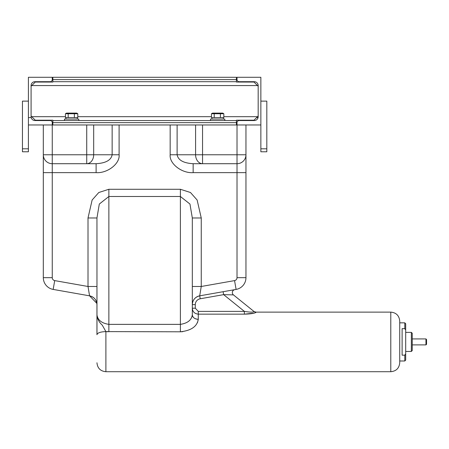 <?xml version="1.0" encoding="UTF-8"?>
<svg xmlns="http://www.w3.org/2000/svg" width="449" height="449" viewBox="0 0 449 449"><rect width="100%" height="100%" fill="white"/><g stroke="black" fill="none" stroke-linecap="round" stroke-linejoin="round"><path stroke-width="0.67" d="M237.016 277.673L245.957 277.673A11.921 11.921 0 0 1 236.107 289.414A11.921 11.921 0 0 0 245.957 277.673A11.921 11.921 0 0 1 236.107 289.414A11.921 11.921 0 0 0 245.957 277.673A11.921 11.921 0 0 1 236.107 289.414A11.921 11.921 0 0 0 245.957 277.673L245.957 172.646L237.016 172.646L237.016 277.673A2.98 2.98 0 0 1 234.552 280.608L236.107 289.414A11.921 11.921 0 0 0 245.957 277.673A11.921 11.921 0 0 1 236.107 289.414A11.921 11.921 0 0 0 245.957 277.673A11.921 11.921 0 0 1 236.107 289.414L199.704 295.835A8.941 8.941 0 0 0 192.312 304.641L195.293 304.641A5.96 5.96 0 0 1 200.22 298.77L223.63 294.639L233.441 294.898L254.117 311.589C253.124 312.358 249.874 312.285 244.368 311.376L244.368 314.154L254.173 313.133M200.22 298.77L199.704 295.835A8.941 8.941 0 0 0 197.279 296.632L197.74 296.419L197.279 296.632A8.941 8.941 0 0 1 197.74 296.419L197.279 296.632A8.941 8.941 0 0 1 197.74 296.419L197.279 296.632A8.941 8.941 0 0 1 197.74 296.419L197.279 296.632A8.941 8.941 0 0 1 199.704 295.835L201.253 286.484L192.312 286.484L192.312 314.771L192.312 217.973L189.961 204.048L180.397 196.494L180.397 331.8L182.777 331.676M52.252 124.962L52.252 154.765L86.724 154.765L86.724 163.705L96.114 163.705L96.114 172.646L52.252 172.646L52.252 277.673L52.252 172.646L52.252 277.673L52.252 172.646L52.252 277.673L43.312 277.673A11.921 11.921 0 0 0 53.162 289.414A11.921 11.921 0 0 1 43.312 277.673L43.312 154.765A8.941 8.941 0 0 0 52.252 163.705L96.114 163.705C105.784 163.139 111.128 160.158 112.149 154.765L112.149 124.962L52.252 124.962L52.252 122.639A2.088 2.088 0 0 0 50.165 120.557L34.966 120.557A3.873 3.873 0 0 1 31.093 116.678L31.093 85.568A3.873 3.873 0 0 1 34.966 81.696L50.165 81.696A2.088 2.088 0 0 0 52.252 79.608L52.252 77.284L28.41 77.284L28.41 124.962L52.252 124.962L43.312 124.962L43.312 172.646L52.252 172.646L52.252 277.673A2.98 2.98 0 0 0 54.716 280.608L88.01 286.484L88.01 217.973L96.95 217.973L99.308 204.048L108.871 196.494L180.397 196.494L189.961 204.048L192.312 217.973L189.961 204.048L180.397 196.494L189.961 204.048L192.312 217.973L189.961 204.048L180.397 196.494L189.961 204.048L192.312 217.973L192.312 314.771A5.96 4.524 0 0 0 192.318 314.951A5.96 4.524 0 0 0 192.318 314.957A5.96 4.524 0 0 0 192.318 314.957A5.96 4.524 0 0 0 192.374 315.417M96.978 334.454L96.95 217.973L99.308 204.048L108.871 196.494L99.308 204.048L96.95 217.973L99.308 204.048L108.871 196.494L99.308 204.048L96.95 217.973L99.308 204.048L108.871 196.494L180.397 196.494L180.397 189.27L190.471 192.509L197.133 200.018L201.253 217.973L192.312 217.973M88.01 217.973L92.129 200.018L98.797 192.509L108.871 189.27L108.871 324.363C101.648 323.252 97.674 320.053 96.95 314.771L96.95 314.771C97.287 318.807 99.061 322.264 102.265 325.149L105.891 331.603C100.464 331.794 97.484 332.821 96.95 334.696L96.95 286.484L88.01 286.484L89.564 295.835A8.941 8.941 0 0 1 91.989 296.632A8.941 8.941 0 0 0 91.523 296.419A8.941 8.941 0 0 1 91.989 296.632A8.941 8.941 0 0 0 91.523 296.419A8.941 8.941 0 0 1 91.989 296.632M90.12 295.953A8.941 8.941 0 0 1 90.642 296.093A8.941 8.941 0 0 0 90.12 295.953A8.941 8.941 0 0 1 90.642 296.093A8.941 8.941 0 0 0 90.12 295.953M92.881 297.143A8.941 8.941 0 0 1 93.285 297.418A8.941 8.941 0 0 0 92.881 297.143A8.941 8.941 0 0 1 93.285 297.418A8.941 8.941 0 0 0 92.881 297.143A8.941 8.941 0 0 1 93.285 297.418M94.105 298.097A8.941 8.941 0 0 1 94.453 298.439A8.941 8.941 0 0 0 94.105 298.097A8.941 8.941 0 0 1 94.453 298.439A8.941 8.941 0 0 0 94.105 298.097A8.941 8.941 0 0 1 94.453 298.439M95.149 299.259A8.941 8.941 0 0 1 95.446 299.668A8.941 8.941 0 0 0 95.149 299.259A8.941 8.941 0 0 1 95.446 299.668A8.941 8.941 0 0 0 95.149 299.259A8.941 8.941 0 0 1 95.446 299.668M95.968 300.555A8.941 8.941 0 0 1 96.198 301.049A8.941 8.941 0 0 0 95.968 300.555A8.941 8.941 0 0 1 96.198 301.049A8.941 8.941 0 0 0 95.968 300.555A8.941 8.941 0 0 1 96.198 301.049M96.541 301.947A8.941 8.941 0 0 1 96.698 302.531A8.941 8.941 0 0 0 96.541 301.947A8.941 8.941 0 0 1 96.698 302.531A8.941 8.941 0 0 0 96.541 301.947A8.941 8.941 0 0 1 96.698 302.531M54.716 280.608L53.162 289.414L89.564 295.835L96.861 303.361A8.941 8.941 0 0 1 96.928 304.001A8.941 8.941 0 0 0 96.861 303.361A8.941 8.941 0 0 1 96.928 304.001A8.941 8.941 0 0 0 96.861 303.361A8.941 8.941 0 0 1 96.928 304.001M191.695 317.409L192.217 315.776M97.585 317.432L96.995 315.451M234.574 289.695A2.98 2.98 0 0 0 234.445 289.728L234.799 289.644A2.98 2.98 0 0 0 234.445 289.728A2.98 2.98 0 0 1 234.574 289.695A2.98 2.98 0 0 0 234.445 289.728A2.98 2.98 0 0 1 234.574 289.695A2.98 2.98 0 0 0 233.328 294.808A2.98 2.98 0 0 1 233.323 294.802A2.98 2.98 0 0 0 233.328 294.808A2.98 2.98 0 0 1 233.323 294.802A2.98 2.98 0 0 0 233.441 294.898L254.117 311.589L255.986 312.24L254.252 313.116L255.846 312.521M108.871 331.8L108.871 324.363L180.397 324.363C187.62 323.252 191.594 320.053 192.312 314.771A5.96 4.524 0 0 0 192.318 314.951A5.96 4.524 0 0 1 192.312 314.771L192.312 308.199C192.621 311.774 194.608 313.756 198.273 314.154L198.273 319.295C197.195 326.429 191.235 330.593 180.397 331.8L105.891 331.603L105.891 371.716L390.787 371.716C396.22 371.188 399.2 368.208 399.728 362.775C399.2 368.208 396.22 371.188 390.787 371.716C396.22 371.188 399.2 368.208 399.728 362.775L399.728 321.057C399.2 315.625 396.22 312.644 390.787 312.117L390.787 371.716M198.273 314.154L198.273 311.376L195.293 308.199L195.293 304.641L195.293 308.199L192.312 308.199C192.621 311.774 194.608 313.756 198.273 314.154C194.608 313.756 192.621 311.774 192.312 308.199C192.621 311.774 194.608 313.756 198.273 314.154C194.608 313.756 192.621 311.774 192.312 308.199C192.621 311.774 194.608 313.756 198.273 314.154L244.368 314.154C250.738 314.003 254.611 313.368 255.986 312.24L255.874 312.504M106.127 331.637L106.677 331.693L106.127 331.637M107.019 331.727L107.625 331.766L107.019 331.727M255.616 312.644L255.986 312.24M86.724 163.705A8.941 6.954 -90 0 0 93.678 154.765L93.678 124.962L195.59 124.962L177.119 124.962L177.119 154.765L195.59 154.765L195.59 124.962L245.957 124.962L245.957 172.646M193.154 172.646C181.778 173.443 169.138 163.61 170.165 154.765C169.138 163.61 181.778 173.443 193.154 172.646L193.154 163.705L202.544 163.705A8.941 6.954 -90 0 1 195.59 154.765L202.544 154.765L202.544 163.705L237.016 163.705L237.016 172.646L193.154 172.646C181.778 173.443 169.138 163.61 170.165 154.765L170.165 124.962M202.544 163.705L193.154 163.705C183.484 163.139 178.141 160.158 177.119 154.765L170.165 154.765M245.957 154.765A8.941 8.941 0 0 1 237.016 163.705A8.941 8.941 0 0 0 245.957 154.765L237.016 154.765L237.016 163.705M192.34 304.001A8.941 8.941 0 0 1 192.408 303.361A8.941 8.941 0 0 0 192.34 304.001A8.941 8.941 0 0 1 192.408 303.361A8.941 8.941 0 0 0 192.34 304.001A8.941 8.941 0 0 1 192.408 303.361M192.565 302.531A8.941 8.941 0 0 1 192.728 301.947L192.565 302.531A8.941 8.941 0 0 1 192.728 301.947L192.565 302.531A8.941 8.941 0 0 1 192.728 301.947L192.565 302.531A8.941 8.941 0 0 1 192.728 301.947L192.565 302.531A8.941 8.941 0 0 1 192.728 301.947L192.565 302.531M193.064 301.049A8.941 8.941 0 0 1 193.3 300.555L193.064 301.049A8.941 8.941 0 0 1 193.3 300.555L193.064 301.049A8.941 8.941 0 0 1 193.3 300.555L193.064 301.049A8.941 8.941 0 0 1 193.3 300.555L193.064 301.049A8.941 8.941 0 0 1 193.3 300.555L193.064 301.049M193.822 299.668A8.941 8.941 0 0 1 194.114 299.259L193.822 299.668A8.941 8.941 0 0 1 194.114 299.259L193.822 299.668A8.941 8.941 0 0 1 194.114 299.259L193.822 299.668A8.941 8.941 0 0 1 194.114 299.259L193.822 299.668A8.941 8.941 0 0 1 194.114 299.259L193.822 299.668M194.815 298.439A8.941 8.941 0 0 1 195.158 298.097L194.815 298.439A8.941 8.941 0 0 1 195.158 298.097L194.815 298.439A8.941 8.941 0 0 1 195.158 298.097L194.815 298.439A8.941 8.941 0 0 1 195.158 298.097L194.815 298.439A8.941 8.941 0 0 1 195.158 298.097L194.815 298.439M195.983 297.418A8.941 8.941 0 0 1 196.381 297.143L195.983 297.418A8.941 8.941 0 0 1 196.381 297.143L195.983 297.418A8.941 8.941 0 0 1 196.381 297.143L195.983 297.418A8.941 8.941 0 0 1 196.381 297.143L195.983 297.418A8.941 8.941 0 0 1 196.381 297.143L195.983 297.418M198.626 296.093A8.941 8.941 0 0 1 199.143 295.953L198.626 296.093A8.941 8.941 0 0 1 199.143 295.953L198.626 296.093A8.941 8.941 0 0 1 199.143 295.953L198.626 296.093M192.312 286.484L192.312 304.641C192.655 299.921 195.119 296.985 199.704 295.835M96.95 304.641A8.941 8.941 0 0 0 89.564 295.835L96.861 303.361L89.564 295.835C94.15 296.985 96.614 299.921 96.95 304.641L96.95 304.641M223.114 291.704L223.63 294.639L244.368 311.376L198.273 311.376M234.445 289.728A2.98 2.98 0 0 0 233.328 294.808M192.531 315.984A5.96 4.524 0 0 0 198.273 319.295L197.459 322.696M192.312 314.771C192.666 317.522 194.653 319.031 198.273 319.295M405.688 353.857L404.796 355.176L404.796 360.99L405.688 360.092L405.688 323.735L404.796 322.842L399.728 322.842M405.688 329.976L404.796 328.657L404.796 322.842M404.796 355.176L402.113 355.176L402.113 328.657L404.796 328.657M404.796 360.99L399.728 360.99M411.351 332.378L412.244 333.276L412.244 350.557L411.351 351.449L411.351 332.378L405.688 332.378M411.351 351.449L405.688 351.449M425.955 338.933L426.55 339.534L426.55 344.299L425.955 344.894L425.955 338.933L412.244 338.933M425.955 344.894L412.244 344.894M52.847 124.962L52.847 120.197L35.263 120.197L31.093 116.027M236.421 124.962L236.421 120.197L254.005 120.197L257.518 116.678L223.827 116.678M258.175 86.225L254.005 82.049L236.421 82.049L236.421 79.608L52.847 79.608L52.847 77.284L236.421 77.284L236.421 79.608M31.093 86.225L35.263 82.049L52.847 82.049L52.847 79.608M236.421 81.696L52.847 81.696L236.421 81.696M258.175 116.027L257.518 116.678M236.421 120.557L52.847 120.557L236.421 120.557L236.421 120.197M52.847 120.557L52.847 120.197M254.302 81.696L239.104 81.696A2.088 2.088 0 0 1 237.016 79.608L237.016 77.284L260.858 77.284L260.858 124.962L237.016 124.962L237.016 122.639A2.088 2.088 0 0 1 239.104 120.557L254.302 120.557A3.873 3.873 0 0 0 258.175 116.678L258.175 85.568A3.873 3.873 0 0 0 254.302 81.696M223.827 117.576L223.827 113.737L222.743 113.103L212.551 113.103L211.462 113.737L211.462 117.576M220.403 117.576L220.403 113.737L211.462 113.737M214.218 117.576L214.218 113.737M223.827 113.737L220.403 113.737M77.8 117.576L77.8 113.737L76.717 113.103L66.525 113.103L65.442 113.737L65.442 117.576M74.377 117.576L74.377 113.737L65.442 113.737M68.192 117.576L68.192 113.737M77.8 113.737L74.377 113.737M223.361 119.064L223.31 117.576L211.922 117.576L211.922 119.064M223.338 118.317L223.361 117.576M77.335 119.064L77.284 117.576L65.902 117.576L65.902 119.064M77.318 118.317L77.335 117.576M224.797 119.064L210.491 119.064L210.491 120.557L224.797 120.557L224.797 119.064M78.771 119.064L64.471 119.064L64.471 120.557L78.771 120.557L78.771 119.064M28.41 148.804L22.45 148.804L22.45 151.784L28.41 151.784L28.41 124.962M22.45 148.804L22.45 101.126L28.41 101.126M266.818 148.804L260.858 148.804L260.858 151.784L266.818 151.784L266.818 101.126L260.858 101.126M260.858 148.804L260.858 124.962M201.253 286.484L234.552 280.608L201.253 286.484L234.552 280.608L201.253 286.484L234.552 280.608L201.253 286.484L201.253 217.973M96.114 172.646C107.491 173.443 120.13 163.61 119.103 154.765C120.13 163.61 107.491 173.443 96.114 172.646C107.491 173.443 120.13 163.61 119.103 154.765L86.724 154.765L86.724 124.962M52.252 154.765L43.312 154.765A8.941 8.941 0 0 0 52.252 163.705L52.252 154.765M119.103 154.765L119.103 124.962M108.871 189.27L180.397 189.27M237.016 124.962L237.016 154.765L202.544 154.765L202.544 124.962M52.252 172.646L52.252 163.705M257.518 85.568L31.75 85.568M211.462 116.678L77.8 116.678M65.442 116.678L31.75 116.678M236.421 122.639L52.847 122.639M105.891 371.716C100.464 371.188 97.484 368.208 96.95 362.775C97.484 368.208 100.464 371.188 105.891 371.716C100.464 371.188 97.484 368.208 96.95 362.775M390.787 312.117C396.22 312.644 399.2 315.625 399.728 321.057C399.2 315.625 396.22 312.644 390.787 312.117L255.823 312.117L253.949 311.454M256.598 117.604L258.063 117.604L256.598 117.604M31.2 117.582L28.41 117.582"/></g></svg>
